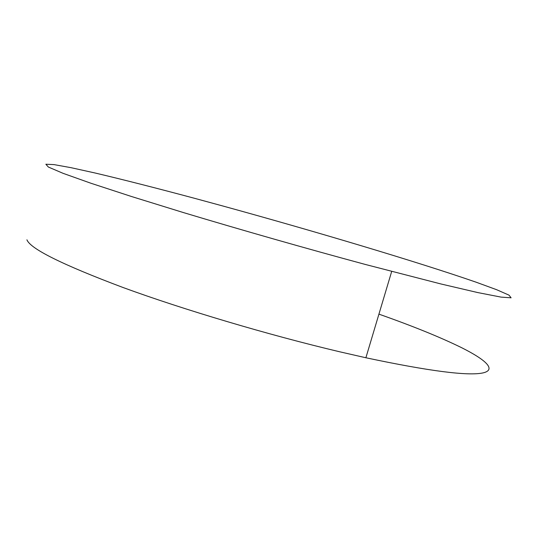 <?xml version="1.0" encoding="UTF-8"?>
<svg xmlns="http://www.w3.org/2000/svg" width="538" height="538" viewBox="0 0 538 538"><rect width="100%" height="100%" fill="white"/><g stroke="black" fill="none" stroke-linecap="round" stroke-linejoin="round"><path stroke-width="0.81" d="M26.927 239.807C30.343 248.798 62.388 264.703 123.054 287.514C183.404 309.626 268.509 334.952 339.518 351.744L365.887 357.763C428.954 371.106 467.993 376.156 483.003 372.908C496.702 369.754 485.982 359.915 461.752 347.756C440.481 337.299 412.868 326.095 378.927 314.138M365.329 264.454L440.952 283.97L477.845 292.591L501.14 297.124L511.1 297.81L509.015 295.14L496.675 289.72L476.009 282.154C417.36 261.845 315.288 231.421 223.902 206.289L194.346 198.253C157.17 188.307 123.061 179.598 95.125 173.007L71.056 167.688L54.035 164.608L45.864 164.238L48.353 167.029L63.06 173.323L90.875 183.229L131.548 196.525L183.31 212.537C241.239 229.961 306.445 248.563 365.329 264.454M365.887 357.763L391.684 271.441"/></g></svg>
